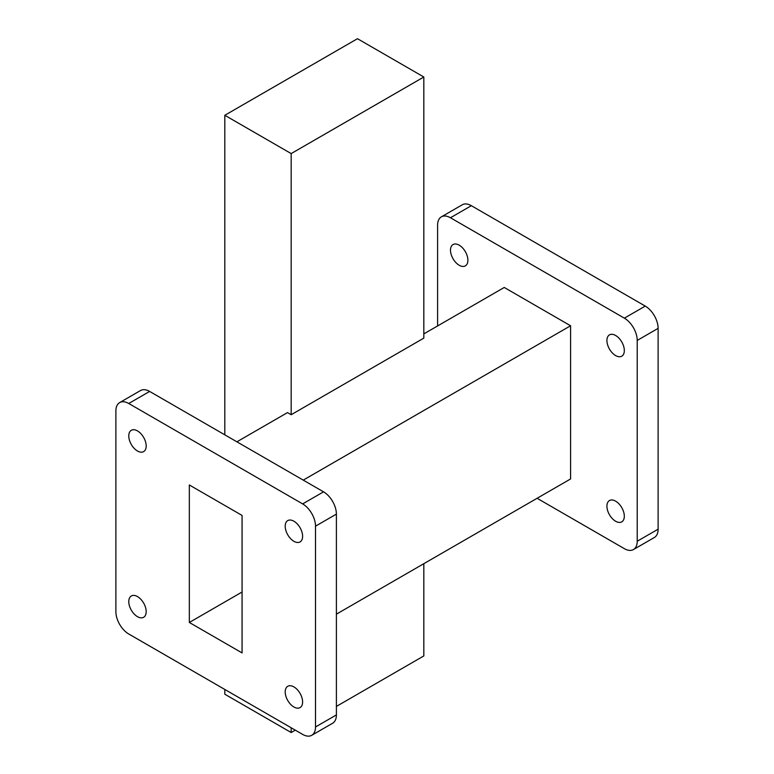 <?xml version="1.0" encoding="UTF-8"?>
<svg xmlns="http://www.w3.org/2000/svg" width="774" height="774" viewBox="0 0 774 774"><rect width="100%" height="100%" fill="white"/><g stroke="black" fill="none" stroke-linecap="round" stroke-linejoin="round"><path stroke-width="1.16" d="M437.6 325.941L437.6 225.176A18.179 10.497 60 0 1 441.364 216.855A18.179 10.497 60 0 1 450.458 217.755L624.366 318.162A18.179 10.497 60 0 1 637.225 340.425L637.225 541.239A18.179 10.497 60 0 1 633.451 549.559A18.179 10.497 60 0 1 624.366 548.66L537.098 498.282M441.364 216.855L462.252 204.791A18.179 10.497 60 0 1 471.347 205.691L645.255 306.098A18.179 10.497 60 0 1 658.113 328.36L658.113 529.184A18.179 10.497 60 0 1 654.349 537.504L633.451 549.559M311.748 735.3L332.636 723.235A18.179 10.497 -120 0 0 336.4 714.915L336.4 514.1A18.179 10.497 -120 0 0 323.542 491.838L149.634 391.431A18.179 10.497 -120 0 0 140.549 390.531L119.651 402.596A18.179 10.497 -120 0 0 115.887 410.917L115.887 611.731A18.179 10.497 -120 0 0 128.745 633.993L302.653 734.4A18.179 10.497 -120 0 0 311.748 735.3A18.179 10.497 -120 0 0 315.511 726.98L315.511 526.165A18.179 10.497 -120 0 0 302.653 503.903L128.745 403.496A18.179 10.497 -120 0 0 119.651 402.596M615.62 335.481A12.307 7.101 60 0 1 623.66 346.317A12.307 7.101 60 0 1 621.774 356.185A12.307 7.101 60 0 1 615.62 355.576A12.307 7.101 60 0 1 607.58 344.73A12.307 7.101 60 0 1 609.467 334.871A12.307 7.101 60 0 1 615.62 335.481M615.62 501.155A12.307 7.101 60 0 1 623.66 512.001A12.307 7.101 60 0 1 621.774 521.86A12.307 7.101 60 0 1 615.62 521.25A12.307 7.101 60 0 1 607.58 510.405A12.307 7.101 60 0 1 609.467 500.546A12.307 7.101 60 0 1 615.62 501.155M459.195 245.165A12.307 7.101 60 0 1 467.235 256.01A12.307 7.101 60 0 1 465.348 265.869A12.307 7.101 60 0 1 459.195 265.259A12.307 7.101 60 0 1 451.155 254.414A12.307 7.101 60 0 1 453.042 244.555A12.307 7.101 60 0 1 459.195 245.165M293.907 706.991A12.307 7.101 -120 0 0 300.06 707.6A12.307 7.101 -120 0 0 300.06 693.388A12.307 7.101 -120 0 0 287.754 686.286A12.307 7.101 -120 0 0 285.867 696.145A12.307 7.101 -120 0 0 293.907 706.991M293.907 541.316A12.307 7.101 -120 0 0 300.06 541.926A12.307 7.101 -120 0 0 300.06 527.713A12.307 7.101 -120 0 0 287.754 520.602A12.307 7.101 -120 0 0 285.867 530.471A12.307 7.101 -120 0 0 293.907 541.316M137.482 451A12.307 7.101 -120 0 0 143.635 451.61A12.307 7.101 -120 0 0 143.635 437.397A12.307 7.101 -120 0 0 131.328 430.296A12.307 7.101 -120 0 0 129.442 440.154A12.307 7.101 -120 0 0 137.482 451M137.482 616.675A12.307 7.101 -120 0 0 143.635 617.284A12.307 7.101 -120 0 0 143.635 603.072A12.307 7.101 -120 0 0 131.328 595.97A12.307 7.101 -120 0 0 129.442 605.829A12.307 7.101 -120 0 0 137.482 616.675M336.4 614.159L570.583 478.951L570.583 325.767L504.242 287.464L423.823 333.894M189.33 622.47L189.33 484.979L242.069 515.426L242.069 652.917L189.33 622.47L242.069 592.013M224.818 689.46L224.818 694.22L291.169 732.523L295.291 730.143M336.4 706.41L423.823 655.936L423.823 563.685M224.818 115.287L291.169 153.591L423.823 77.003L357.472 38.7L224.818 115.287L224.818 434.843M291.169 727.763L291.169 732.523M423.823 77.003L423.823 338.132L291.169 414.719L291.169 153.591M570.583 325.767L303.244 480.122M291.169 414.719L287.502 412.6L236.902 441.809M637.225 340.425L658.113 328.36M637.225 541.239L658.113 529.184M450.458 217.755L471.347 205.691M624.366 318.162L645.255 306.098M336.4 714.915L315.511 726.98M336.4 514.1L315.511 526.165M323.542 491.838L302.653 503.903M149.634 391.431L128.745 403.496"/></g></svg>
